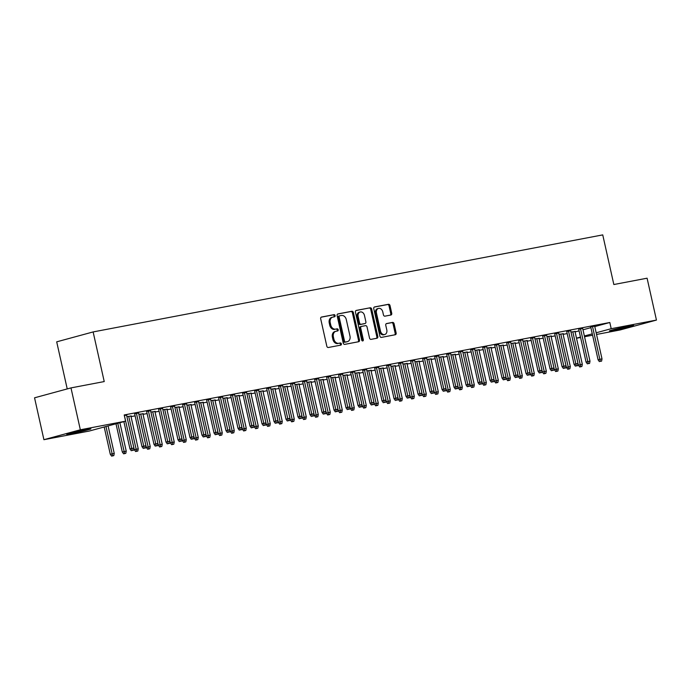 <?xml version="1.0" encoding="UTF-8"?>
<svg xmlns="http://www.w3.org/2000/svg" width="691" height="691" viewBox="0 0 691 691"><rect width="100%" height="100%" fill="white"/><g stroke="black" fill="none" stroke-linecap="round" stroke-linejoin="round"><path stroke-width="1.04" d="M335.109 315.571A1.097 0.838 74.8 0 0 334.038 314.655L321.522 317.039A1.563 1.201 74.8 0 0 320.684 318.793L326.817 346.2A1.563 1.201 74.8 0 0 328.329 347.495L340.853 345.111A1.097 0.838 74.8 0 0 340.369 342.978L338.754 343.289A4.992 3.835 74.8 0 1 333.891 339.134L333.382 336.854A4.992 3.835 74.8 0 1 335.843 331.309A4.992 3.835 74.8 0 1 336.068 331.257L337.683 330.954A1.097 0.838 74.8 0 0 337.208 328.821L335.584 329.132A4.992 3.835 74.8 0 1 330.73 324.977L330.22 322.688A4.992 3.835 74.8 0 1 332.673 317.152A4.992 3.835 74.8 0 1 332.898 317.1L334.522 316.789A1.097 0.838 74.8 0 0 335.109 315.571M333.822 316.927A1.097 0.838 74.8 0 0 333.062 314.923L321.168 317.186M340.153 345.241A1.097 0.838 74.8 0 0 339.385 343.246L338.754 343.289M336.992 331.084A1.097 0.838 74.8 0 0 336.223 329.089L335.584 329.132M613.876 330.298A12.403 0.475 -12.6 0 1 609.445 330.92A12.403 0.475 -12.6 0 1 616.329 328.942A12.403 0.475 -12.6 0 1 629.233 326.126A12.403 0.475 -12.6 0 1 633.664 325.504A12.403 0.475 -12.6 0 1 626.78 327.482A12.403 0.475 -12.6 0 1 613.876 330.298M71.13 433.654A12.403 0.475 -12.6 0 1 66.699 434.268A12.403 0.475 -12.6 0 1 73.583 432.29A12.403 0.475 -12.6 0 1 86.487 429.474A12.403 0.475 -12.6 0 1 90.918 428.852A12.403 0.475 -12.6 0 1 84.034 430.83A12.403 0.475 -12.6 0 1 71.13 433.654M390.899 315.027A1.563 1.201 74.8 0 0 391.737 313.273L390.018 305.586A1.563 1.201 74.8 0 0 388.497 304.29L374.6 306.934A1.563 1.201 74.8 0 0 373.762 308.687L379.886 336.094A1.563 1.201 74.8 0 0 381.406 337.389L395.304 334.738A1.563 1.201 74.8 0 0 396.142 332.993L394.069 323.708A1.563 1.201 74.8 0 0 392.548 322.412L386.597 323.543A1.563 1.201 74.8 0 0 385.759 325.288L386.796 329.892A4.181 3.205 74.8 0 1 384.74 334.522A4.181 3.205 74.8 0 1 380.491 331.093L376.457 313.049A4.181 3.205 74.8 0 1 378.513 308.419A4.181 3.205 74.8 0 1 382.762 311.848L383.436 314.854A1.563 1.201 74.8 0 0 384.947 316.158L390.899 315.027M594.778 326.584L609.816 322.498L124.207 414.963L125.589 421.173L89.156 431.072L43.913 439.692L80.337 429.785L125.589 421.173M609.816 322.498L611.198 328.7L656.45 320.08L620.017 329.987L596.54 334.461M43.913 439.692L34.55 397.809L70.983 387.901L104.229 381.57L93.13 331.93L602.742 234.888L613.841 284.528L647.087 278.197L656.45 320.08M70.983 387.901L80.337 429.785M353.377 312.565A1.563 1.201 74.8 0 0 351.857 311.27L337.959 313.913A1.563 1.201 74.8 0 0 337.122 315.657L343.246 343.064A1.563 1.201 74.8 0 0 344.766 344.368L358.672 341.717A1.563 1.201 74.8 0 0 359.51 339.972L353.377 312.565L352.393 312.833A1.563 1.201 74.8 0 0 350.873 311.537L337.605 314.06M356.28 310.423L370.177 307.78A1.563 1.201 74.8 0 1 371.698 309.076L377.822 336.482A1.563 1.201 74.8 0 1 376.984 338.227L371.041 339.359A1.563 1.201 74.8 0 1 369.521 338.063L367.033 326.947A1.563 1.201 74.8 0 0 365.513 325.651L361.566 326.402A1.563 1.201 74.8 0 0 360.737 328.147L363.319 339.722A1.097 0.838 74.8 0 1 361.669 340.032L355.442 312.168A1.563 1.201 74.8 0 1 356.28 310.423L356.141 310.466M93.13 331.93L56.697 341.838L67.226 388.921M582.686 328.441L578.721 329.201M567.708 369.262L569.894 368.761L567.708 369.262L566.378 367.439L558.984 334.358L563.364 333.727M558.682 333.01L554.718 333.77M543.705 373.831L545.89 373.33L543.705 373.831L542.375 372.008L534.981 338.927L539.351 338.296M534.679 337.588L530.714 338.34M510.969 343.505L515.348 342.866M510.675 342.157L506.71 342.909M495.689 382.969L497.874 382.477L495.689 382.969L494.367 381.156L486.974 348.074L491.344 347.443M486.663 346.727L482.707 347.478M471.685 387.547L473.871 387.046L471.685 387.547L470.364 385.725L462.97 352.643L467.341 352.013M462.659 351.296L458.694 352.056M447.682 392.117L449.867 391.616L447.682 392.117L446.36 390.294L438.966 357.212L443.337 356.582M438.655 355.865L434.691 356.625M423.678 396.686L425.863 396.185L423.678 396.686L422.356 394.863L414.963 361.782L419.333 361.151M414.652 360.443L410.687 361.194M390.951 366.36L395.33 365.72M390.648 365.012L386.684 365.764M375.671 405.824L377.856 405.332L375.671 405.824L374.349 404.01L366.947 370.929L371.326 370.298M366.645 369.581L362.68 370.333M351.667 410.402L353.852 409.901L351.667 410.402L350.337 408.58L342.943 375.498L347.323 374.868M342.641 374.151L338.676 374.911M327.664 414.971L329.849 414.47L327.664 414.971L326.333 413.149L318.94 380.067L323.319 379.437M318.637 378.72L314.673 379.48M303.66 419.541L305.845 419.04L303.66 419.541L302.33 417.718L294.936 384.637L299.307 384.006M294.634 383.298L290.669 384.049M279.648 424.11L281.833 423.618L279.648 424.11L278.326 422.296L270.932 389.214L275.303 388.575M270.63 387.867L266.666 388.618M246.92 393.784L251.299 393.153M246.618 392.436L242.662 393.188M231.64 433.257L233.826 432.756L231.64 433.257L230.319 431.434L222.925 398.353L227.296 397.722M222.614 397.005L218.65 397.766M207.637 437.826L209.822 437.325L207.637 437.826L206.315 436.004L198.922 402.922L203.292 402.292M198.611 401.575L194.646 402.335M174.909 407.5L179.289 406.861M174.607 406.153L170.642 406.904M159.63 446.965L161.815 446.472L159.63 446.965L158.308 445.151L150.906 412.069L155.285 411.43M150.603 410.722L146.639 411.473M135.626 451.534L137.811 451.042L135.626 451.534L134.296 449.72L126.902 416.638L131.281 416.008M124.328 415.524L126.919 415.032M575.093 331.939L579.093 330.851M582.988 329.788L590.883 327.638M131.04 416.63L135.108 415.861M143.037 414.35L147.105 413.572M155.043 412.061L159.111 411.283M167.041 409.772L171.109 409.003M179.047 407.491L183.115 406.714M191.044 405.202L195.121 404.434M203.05 402.922L207.119 402.145M215.056 400.633L219.125 399.856M227.054 398.344L231.122 397.575M239.06 396.064L243.128 395.287M251.058 393.775L255.126 393.006M263.064 391.495L267.132 390.717M275.061 389.206L279.129 388.428M287.067 386.917L291.136 386.148M299.065 384.637L303.142 383.859M311.071 382.348L315.139 381.57M323.077 380.067L327.145 379.29M335.075 377.778L339.143 377.001M347.081 375.489L351.149 374.721M359.078 373.209L363.146 372.432M371.084 370.92L375.153 370.143M383.082 368.64L387.15 367.862M395.088 366.351L399.156 365.574M407.085 364.062L411.162 363.293M419.091 361.782L423.16 361.004M431.089 359.493L435.166 358.715M443.095 357.212L447.163 356.435M455.101 354.924L459.17 354.146M467.099 352.635L471.167 351.866M479.105 350.354L483.173 349.577M491.102 348.065L495.171 347.288M503.108 345.785L507.177 345.008M515.106 343.496L519.183 342.719M527.112 341.207L531.18 340.438M539.11 338.927L543.186 338.149M551.116 336.638L555.184 335.861M563.122 334.358L567.19 333.58M138.597 413.002L134.641 413.762M147.624 449.254L149.809 448.753L147.624 449.254L146.302 447.431L138.908 414.35L143.279 413.719M162.61 408.433L158.645 409.193M171.636 444.684L173.812 444.183L171.636 444.684L170.306 442.862L162.912 409.78L167.282 409.15M186.613 403.864L182.649 404.615M195.639 440.107L197.825 439.614L195.639 440.107L194.309 438.293L186.916 405.211L191.286 404.58M210.617 399.294L206.652 400.046M219.643 435.537L221.828 435.045L219.643 435.537L218.313 433.723L210.919 400.642L215.298 400.003M234.62 394.725L230.656 395.477M243.647 430.968L245.832 430.467L243.647 430.968L242.316 429.146L234.923 396.064L239.302 395.433M258.624 390.147L254.659 390.907M267.65 426.399L269.835 425.898L267.65 426.399L266.329 424.576L258.926 391.495L263.306 390.864M282.628 385.578L278.663 386.338M291.654 421.83L293.839 421.329L291.654 421.83L290.332 420.007L282.939 386.925L287.309 386.295M306.631 381.009L302.667 381.76M315.657 417.252L317.843 416.759L315.657 417.252L314.336 415.438L306.942 382.356L311.313 381.726M330.635 376.44L326.67 377.191M339.661 412.682L341.846 412.19L339.661 412.682L338.34 410.869L330.946 377.787L335.316 377.148M354.638 371.87L350.683 372.622M363.665 408.113L365.85 407.612L363.665 408.113L362.343 406.291L354.949 373.209L359.32 372.579M378.651 367.292L374.686 368.053M378.944 368.64L383.324 368.009M402.654 362.723L398.69 363.483M411.681 398.975L413.866 398.474L411.681 398.975L410.35 397.152L402.957 364.071L407.327 363.44M426.658 358.154L422.693 358.905M435.684 394.397L437.869 393.905L435.684 394.397L434.354 392.583L426.96 359.501L431.331 358.871M450.662 353.585L446.697 354.336M459.688 389.828L461.873 389.335L459.688 389.828L458.358 388.014L450.964 354.932L455.343 354.293M474.665 349.015L470.701 349.767M483.691 385.258L485.877 384.757L483.691 385.258L482.37 383.436L474.967 350.354L479.347 349.724M498.669 344.438L494.704 345.198M507.695 380.689L509.88 380.188L507.695 380.689L506.373 378.867L498.971 345.785L503.35 345.155M522.672 339.868L518.708 340.628M522.975 341.216L527.354 340.585M546.676 335.299L542.711 336.051M555.702 371.542L557.887 371.05L555.702 371.542L554.381 369.728L546.987 336.647L551.358 336.016M570.68 330.73L566.715 331.481M579.706 366.973L581.891 366.48L579.706 366.973L578.384 365.159L570.991 332.077L575.361 331.438M594.683 326.161L590.727 326.912M576.475 338.141L580.475 337.053M584.37 335.99L592.273 333.848M596.169 332.786L611.198 328.7M592.576 335.213L584.543 336.742M580.578 337.502L576.51 338.27M331.913 317.368A4.992 3.835 74.8 0 0 331.689 317.419A4.992 3.835 74.8 0 0 329.236 322.956L330.22 322.688M334.599 329.4A4.992 3.835 74.8 0 1 329.745 325.245L329.236 322.956M335.083 331.525A4.992 3.835 74.8 0 0 334.859 331.576A4.992 3.835 74.8 0 0 332.397 337.122L333.382 336.854M337.769 343.557A4.992 3.835 74.8 0 1 332.907 339.402L332.397 337.122M358.033 341.838A1.563 1.201 74.8 0 0 358.525 340.24L352.393 312.833M339.73 315.796A1.097 0.838 74.8 0 0 339.143 317.022L344.524 341.078A1.097 0.838 74.8 0 0 345.586 341.985L347.297 341.665A4.992 3.835 74.8 0 0 347.513 341.613A4.992 3.835 74.8 0 0 349.974 336.068L346.303 319.631A4.992 3.835 74.8 0 0 341.44 315.476L339.73 315.796M339.635 315.822L338.745 316.063A1.097 0.838 74.8 0 0 338.158 317.29L339.143 317.022M346.752 341.812A4.992 3.835 74.8 0 1 346.528 341.881A4.992 3.835 74.8 0 1 346.312 341.933L344.602 342.252A1.097 0.838 74.8 0 1 343.539 341.345L338.158 317.29M355.925 310.57L370.177 307.78M376.353 338.348A1.563 1.201 74.8 0 0 376.837 336.75L370.713 309.343A1.563 1.201 74.8 0 0 369.193 308.048M361.436 326.437L360.59 326.67A1.563 1.201 74.8 0 0 359.752 328.415L362.334 339.989L363.319 339.722M362.231 340.853A1.097 0.838 74.8 0 0 362.334 339.989M364.459 315.416A4.181 3.205 74.8 0 0 360.21 311.986A4.181 3.205 74.8 0 0 358.154 316.616L359.579 322.973A1.563 1.201 74.8 0 0 361.091 324.269L365.038 323.518A1.563 1.201 74.8 0 0 365.876 321.773L364.459 315.416M360.21 311.986L359.225 312.254A4.181 3.205 74.8 0 0 357.169 316.884L358.154 316.616M364.192 323.751A1.563 1.201 74.8 0 1 364.053 323.785L360.106 324.537A1.563 1.201 74.8 0 1 358.594 323.241L357.169 316.884M378.513 308.419L377.528 308.687A4.181 3.205 74.8 0 0 375.472 313.317L376.457 313.049M384.74 334.522L383.755 334.79A4.181 3.205 74.8 0 1 379.506 331.36L375.472 313.317M394.673 334.859A1.563 1.201 74.8 0 0 395.157 333.261L393.084 323.975A1.563 1.201 74.8 0 0 391.564 322.68L386.252 323.69M390.268 315.148A1.563 1.201 74.8 0 0 390.752 313.541L389.033 305.854A1.563 1.201 74.8 0 0 387.513 304.558L374.246 307.08M111.622 456.112L113.808 455.611L111.622 456.112L110.292 454.289L114.231 453.4L108.09 425.932M112.607 455.844L105.965 426.502M110.292 454.289L104.194 426.986M114.231 453.4L113.808 455.611M123.888 421.631L129.986 448.934L131.756 448.45L124.397 415.507M132.301 450.489L133.493 450.256L132.301 450.489L131.756 448.45L133.916 448.044L126.557 415.101M129.986 448.934L131.316 450.757M133.493 450.256L133.916 448.044M123.62 453.823L125.805 453.331L123.62 453.823L122.298 452L126.228 451.111L119.889 422.719M124.605 453.555L117.764 423.298M122.298 452L115.993 423.782M126.228 451.111L125.805 453.331M134.296 449.72L138.235 448.822L130.867 415.878M136.611 451.266L128.707 416.293M138.235 448.822L137.811 451.042M134.598 413.572L141.992 446.654L143.763 446.17L136.395 413.227M144.298 448.2L145.499 447.975L144.298 448.2L143.763 446.17L145.922 445.755L138.554 412.812M141.992 446.654L143.313 448.468M145.499 447.975L145.922 445.755M146.596 411.283L153.989 444.365L155.76 443.881L148.401 410.938M156.304 445.92L157.505 445.686L156.304 445.92L155.76 443.881L157.928 443.475L150.56 410.532M153.989 444.365L155.32 446.187M157.505 445.686L157.928 443.475M146.302 447.431L150.232 446.541L142.873 413.598M148.608 448.986L140.714 414.004M150.232 446.541L149.809 448.753M158.308 445.151L162.238 444.253L154.87 411.309M160.614 446.697L152.711 411.724M162.238 444.253L161.815 446.472M158.602 408.994L165.995 442.076L167.766 441.601L160.398 408.657M168.302 443.631L169.502 443.406L168.302 443.631L167.766 441.601L169.926 441.186L162.566 408.243M165.995 442.076L167.317 443.898M169.502 443.406L169.926 441.186M170.599 406.714L177.993 439.796L179.772 439.312L172.404 406.368M180.308 441.342L181.508 441.117L180.308 441.342L179.772 439.312L181.932 438.897L174.564 405.954M177.993 439.796L179.323 441.609M181.508 441.117L181.932 438.897M170.306 442.862L174.236 441.972L166.876 409.029M172.62 444.417L164.717 409.435M174.236 441.972L173.812 444.183M182.605 404.425L189.999 437.507L191.77 437.023L184.411 404.08M192.305 439.061L193.506 438.828L192.305 439.061L191.77 437.023L193.929 436.617L186.57 403.674M189.999 437.507L191.321 439.329M193.506 438.828L193.929 436.617M183.633 442.395L185.819 441.903L183.633 442.395L182.312 440.573L186.242 439.683L178.874 406.74M184.618 442.128L176.715 407.154M182.312 440.573L174.918 407.491M186.242 439.683L185.819 441.903M194.603 402.145L201.997 435.226L203.776 434.743L196.408 401.799M204.311 436.772L205.512 436.548L204.311 436.772L203.776 434.743L205.935 434.328L198.567 401.385M201.997 435.226L203.327 437.04M205.512 436.548L205.935 434.328M194.309 438.293L198.248 437.394L190.88 404.451M196.624 439.839L188.721 404.866M198.248 437.394L197.825 439.614M206.609 399.856L214.003 432.937L215.773 432.454L208.414 399.51M216.309 434.492L217.51 434.259L216.309 434.492L215.773 432.454L217.933 432.048L210.574 399.104M214.003 432.937L215.324 434.76M217.51 434.259L217.933 432.048M206.315 436.004L210.245 435.114L202.886 402.171M208.622 437.558L200.718 402.577M210.245 435.114L209.822 437.325M218.606 397.567L226.009 430.648L227.78 430.173L220.412 397.23M228.315 432.203L229.516 431.97L228.315 432.203L227.78 430.173L229.939 429.759L222.571 396.815M226.009 430.648L227.33 432.471M229.516 431.97L229.939 429.759M218.313 433.723L222.252 432.825L214.884 399.882M220.628 435.27L212.724 400.296M222.252 432.825L221.828 435.045M230.613 395.287L238.006 428.368L239.777 427.884L232.418 394.941M240.321 429.914L241.513 429.69L240.321 429.914L239.777 427.884L241.936 427.47L234.577 394.526M238.006 428.368L239.336 430.182M241.513 429.69L241.936 427.47M230.319 431.434L234.249 430.545L226.89 397.601M232.625 432.989L224.73 398.007M234.249 430.545L233.826 432.756M242.619 392.998L250.012 426.079L251.783 425.596L244.415 392.652M252.319 427.634L253.519 427.401L252.319 427.634L251.783 425.596L253.942 425.19L246.575 392.246M250.012 426.079L251.334 427.902M253.519 427.401L253.942 425.19M242.316 429.146L246.255 428.256L238.887 395.312M244.631 430.7L236.728 395.727M246.255 428.256L245.832 430.467M254.616 390.717L262.01 423.799L263.781 423.315L256.421 390.372M264.325 425.345L265.525 425.12L264.325 425.345L263.781 423.315L265.949 422.901L258.581 389.957M262.01 423.799L263.34 425.613M265.525 425.12L265.949 422.901M255.644 428.679L257.829 428.187L255.644 428.679L254.323 426.865L258.253 425.967L250.893 393.024M256.629 428.411L248.734 393.438M254.323 426.865L246.929 393.784M258.253 425.967L257.829 428.187M266.622 388.428L274.016 421.51L275.787 421.026L268.419 388.083M276.322 423.065L277.523 422.832L276.322 423.065L275.787 421.026L277.946 420.62L270.587 387.677M274.016 421.51L275.338 423.333M277.523 422.832L277.946 420.62M266.329 424.576L270.259 423.687L262.891 390.743M268.635 426.131L260.732 391.149M270.259 423.687L269.835 425.898M278.62 386.139L286.014 419.221L287.793 418.746L280.425 385.803M288.328 420.776L289.529 420.543L288.328 420.776L287.793 418.746L289.952 418.331L282.584 385.388M286.014 419.221L287.344 421.044M289.529 420.543L289.952 418.331M278.326 422.296L282.256 421.398L274.897 388.454M280.632 423.842L272.738 388.869M282.256 421.398L281.833 423.618M290.626 383.859L298.02 416.941L299.79 416.457L292.431 383.514M300.326 418.487L301.526 418.262L300.326 418.487L299.79 416.457L301.95 416.042L294.591 383.099M298.02 416.941L299.341 418.755M301.526 418.262L301.95 416.042M290.332 420.007L294.262 419.117L286.895 386.174M292.639 421.562L284.735 386.58M294.262 419.117L293.839 421.329M302.623 381.57L310.017 414.652L311.796 414.168L304.429 381.225M312.332 416.207L313.533 415.973L312.332 416.207L311.796 414.168L313.956 413.762L306.588 380.819M310.017 414.652L311.347 416.474M313.533 415.973L313.956 413.762M302.33 417.718L306.268 416.828L298.901 383.885M304.645 419.273L296.741 384.3M306.268 416.828L305.845 419.04M314.63 379.29L322.023 412.372L323.794 411.888L316.435 378.944M324.329 413.918L325.53 413.693L324.329 413.918L323.794 411.888L325.953 411.473L318.594 378.53M322.023 412.372L323.345 414.185M325.53 413.693L325.953 411.473M314.336 415.438L318.266 414.54L310.907 381.596M316.642 416.984L308.739 382.011M318.266 414.54L317.843 416.759M326.627 377.001L334.029 410.083L335.8 409.599L328.432 376.655M336.336 411.637L337.536 411.404L336.336 411.637L335.8 409.599L337.959 409.193L330.592 376.25M334.029 410.083L335.351 411.905M337.536 411.404L337.959 409.193M326.333 413.149L330.272 412.259L322.904 379.316M328.648 414.704L320.745 379.722M330.272 412.259L329.849 414.47M338.633 374.712L346.027 407.794L347.798 407.319L340.438 374.375M348.333 409.348L349.534 409.115L348.333 409.348L347.798 407.319L349.957 406.904L342.598 373.961M346.027 407.794L347.348 409.616M349.534 409.115L349.957 406.904M338.34 410.869L342.27 409.97L334.91 377.027M340.646 412.415L332.751 377.441M342.27 409.97L341.846 412.19M350.639 372.432L358.033 405.513L359.804 405.03L352.436 372.086M360.339 407.059L361.54 406.835L360.339 407.059L359.804 405.03L361.963 404.615L354.595 371.672M358.033 405.513L359.355 407.327M361.54 406.835L361.963 404.615M350.337 408.58L354.276 407.69L346.908 374.747M352.652 410.134L344.749 375.153M354.276 407.69L353.852 409.901M362.637 370.143L370.03 403.224L371.801 402.741L364.442 369.797M372.345 404.779L373.546 404.546L372.345 404.779L371.801 402.741L373.969 402.335L366.601 369.391M370.03 403.224L371.361 405.047M373.546 404.546L373.969 402.335M362.343 406.291L366.273 405.401L358.914 372.458M364.649 407.845L356.755 372.872M366.273 405.401L365.85 407.612M374.643 367.862L382.037 400.944L383.807 400.46L376.44 367.517M384.343 402.49L385.543 402.266L384.343 402.49L383.807 400.46L385.967 400.046L378.608 367.102M382.037 400.944L383.358 402.758M385.543 402.266L385.967 400.046M374.349 404.01L378.279 403.112L370.912 370.169M376.655 405.557L368.752 370.583M378.279 403.112L377.856 405.332M386.64 365.574L394.034 398.655L395.813 398.171L388.446 365.228M396.349 400.21L397.55 399.977L396.349 400.21L395.813 398.171L397.973 397.766L390.605 364.822M394.034 398.655L395.364 400.478M397.55 399.977L397.973 397.766M387.668 403.544L389.854 403.043L387.668 403.544L386.347 401.721L390.277 400.832L382.918 367.888M388.653 403.276L380.758 368.294M386.347 401.721L378.953 368.64M390.277 400.832L389.854 403.043M398.647 363.285L406.04 396.366L407.811 395.891L400.452 362.948M408.346 397.921L409.547 397.688L408.346 397.921L407.811 395.891L409.97 395.477L402.611 362.533M406.04 396.366L407.362 398.189M409.547 397.688L409.97 395.477M399.674 401.255L401.86 400.763L399.674 401.255L398.353 399.441L402.283 398.543L394.915 365.599M400.659 400.987L392.756 366.014M398.353 399.441L390.959 366.36M402.283 398.543L401.86 400.763M410.644 361.004L418.038 394.086L419.817 393.602L412.449 360.659M420.353 395.632L421.553 395.407L420.353 395.632L419.817 393.602L421.976 393.188L414.609 360.244M418.038 394.086L419.368 395.9M421.553 395.407L421.976 393.188M410.35 397.152L414.289 396.263L406.921 363.319M412.665 398.707L404.762 363.725M414.289 396.263L413.866 398.474M422.65 358.715L430.044 391.797L431.815 391.313L424.455 358.37M432.35 393.352L433.551 393.119L432.35 393.352L431.815 391.313L433.974 390.907L426.615 357.964M430.044 391.797L431.365 393.62M433.551 393.119L433.974 390.907M422.356 394.863L426.287 393.974L418.927 361.03M424.663 396.418L416.759 361.445M426.287 393.974L425.863 396.185M434.648 356.435L442.05 389.517L443.821 389.033L436.453 356.09M444.356 391.063L445.557 390.838L444.356 391.063L443.821 389.033L445.98 388.618L438.612 355.675M442.05 389.517L443.372 391.331M445.557 390.838L445.98 388.618M434.354 392.583L438.293 391.685L430.925 358.741M436.669 394.129L428.765 359.156M438.293 391.685L437.869 393.905M446.654 354.146L454.047 387.228L455.818 386.744L448.459 353.801M456.354 388.783L457.554 388.549L456.354 388.783L455.818 386.744L457.978 386.338L450.618 353.395M454.047 387.228L455.369 389.042M457.554 388.549L457.978 386.338M446.36 390.294L450.29 389.404L442.931 356.461M448.666 391.849L440.763 356.867M450.29 389.404L449.867 391.616M458.66 351.857L466.054 384.939L467.824 384.464L460.456 351.52M468.36 386.494L469.56 386.26L468.36 386.494L467.824 384.464L469.984 384.049L462.616 351.106M466.054 384.939L467.375 386.761M469.56 386.26L469.984 384.049M458.358 388.014L462.296 387.115L454.928 354.172M460.672 389.56L452.769 354.587M462.296 387.115L461.873 389.335M470.657 349.577L478.051 382.659L479.822 382.175L472.463 349.231M480.366 384.205L481.567 383.98L480.366 384.205L479.822 382.175L481.981 381.76L474.622 348.817M478.051 382.659L479.381 384.472M481.567 383.98L481.981 381.76M470.364 385.725L474.294 384.835L466.935 351.892M472.67 387.28L464.775 352.298M474.294 384.835L473.871 387.046M482.663 347.288L490.057 380.37L491.828 379.886L484.46 346.942M492.363 381.924L493.564 381.691L492.363 381.924L491.828 379.886L493.987 379.48L486.628 346.536M490.057 380.37L491.379 382.192M493.564 381.691L493.987 379.48M482.37 383.436L486.3 382.546L478.932 349.603M484.676 384.991L476.773 350.017M486.3 382.546L485.877 384.757M494.661 345.008L502.055 378.089L503.825 377.606L496.466 344.662M504.37 379.635L505.57 379.411L504.37 379.635L503.825 377.606L505.993 377.191L498.626 344.248M502.055 378.089L503.385 379.903M505.57 379.411L505.993 377.191M494.367 381.156L498.297 380.257L490.938 347.314M496.674 382.702L488.779 347.728M498.297 380.257L497.874 382.477M506.667 342.719L514.061 375.8L515.832 375.317L508.464 342.373M516.367 377.346L517.568 377.122L516.367 377.346L515.832 375.317L517.991 374.911L510.632 341.967M514.061 375.8L515.382 377.614M517.568 377.122L517.991 374.911M506.373 378.867L510.303 377.977L502.936 345.034M508.68 380.421L500.776 345.44M510.303 377.977L509.88 380.188M518.665 340.43L526.058 373.511L527.838 373.036L520.47 340.093M528.373 375.066L529.574 374.833L528.373 375.066L527.838 373.036L529.997 372.622L522.629 339.678M526.058 373.511L527.388 375.334M529.574 374.833L529.997 372.622M519.701 378.4L521.878 377.908L519.701 378.4L518.371 376.586L522.301 375.688L514.942 342.745M520.686 378.132L512.782 343.159M518.371 376.586L510.977 343.505M522.301 375.688L521.878 377.908M530.671 338.149L538.064 371.231L539.835 370.747L532.476 337.804M540.371 372.777L541.571 372.553L540.371 372.777L539.835 370.747L541.994 370.333L534.635 337.389M538.064 371.231L539.386 373.045M541.571 372.553L541.994 370.333M531.699 376.111L533.884 375.619L531.699 376.111L530.377 374.297L534.307 373.408L526.939 340.464M532.683 375.844L524.78 340.87M530.377 374.297L522.983 341.216M534.307 373.408L533.884 375.619M542.668 335.861L550.071 368.942L551.841 368.458L544.473 335.515M552.377 370.497L553.577 370.264L552.377 370.497L551.841 368.458L554.001 368.053L546.633 335.109M550.071 368.942L551.392 370.765M553.577 370.264L554.001 368.053M542.375 372.008L546.313 371.119L538.945 338.175M544.689 373.563L536.786 338.59M546.313 371.119L545.89 373.33M554.674 333.58L562.068 366.662L563.839 366.178L556.48 333.235M564.374 368.208L565.575 367.983L564.374 368.208L563.839 366.178L565.998 365.764L558.639 332.82M562.068 366.662L563.39 368.476M565.575 367.983L565.998 365.764M554.381 369.728L558.311 368.83L550.952 335.886M556.687 371.274L548.784 336.301M558.311 368.83L557.887 371.05M566.672 331.291L574.074 364.373L575.845 363.889L568.477 330.946M576.38 365.919L577.581 365.694L576.38 365.919L575.845 363.889L578.004 363.483L570.636 330.54M574.074 364.373L575.396 366.187M577.581 365.694L578.004 363.483M566.378 367.439L570.317 366.55L562.949 333.606M568.693 368.994L560.79 334.012M570.317 366.55L569.894 368.761M578.678 329.002L586.072 362.084L587.842 361.609L580.483 328.666M588.387 363.639L589.578 363.406L588.387 363.639L587.842 361.609L590.002 361.194L582.643 328.251M586.072 362.084L587.402 363.907M589.578 363.406L590.002 361.194M578.384 365.159L582.314 364.261L574.955 331.317M580.69 366.705L572.796 331.732M582.314 364.261L581.891 366.48M590.684 326.722L598.078 359.804L599.848 359.32L592.481 326.377M600.384 361.35L601.585 361.125L600.384 361.35L599.848 359.32L602.008 358.905L594.64 325.962M598.078 359.804L599.399 361.618M601.585 361.125L602.008 358.905M333.062 314.923L334.038 314.655M339.385 343.246L340.369 342.978M336.223 329.089L337.208 328.821M329.745 325.245L330.73 324.977M332.907 339.402L333.891 339.134M358.525 340.24L359.51 339.972M350.873 311.537L351.857 311.27M343.539 341.345L344.524 341.078M344.602 342.252L345.586 341.985M346.312 341.933L347.297 341.665M370.713 309.343L371.698 309.076M376.837 336.75L377.822 336.482M359.752 328.415L360.737 328.147M358.594 323.241L359.579 322.973M360.106 324.537L361.091 324.269M364.053 323.785L365.038 323.518M379.506 331.36L380.491 331.093M391.564 322.68L392.548 322.412M393.084 323.975L394.069 323.708M395.157 333.261L396.142 332.993M387.513 304.558L388.497 304.29M389.033 305.854L390.018 305.586M390.752 313.541L391.737 313.273M331.689 317.419L332.673 317.152M334.859 331.576L335.843 331.309M338.702 316.081L339.687 315.813M346.528 341.881L347.513 341.613M360.512 326.688L361.497 326.42M364.122 323.768L365.107 323.5"/></g></svg>

